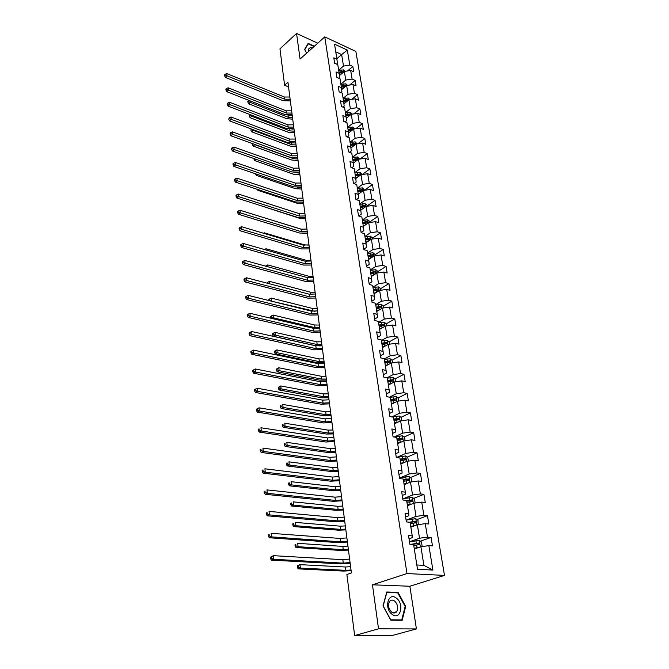 <?xml version="1.0" encoding="UTF-8"?>
<svg xmlns="http://www.w3.org/2000/svg" width="669" height="669" viewBox="0 0 669 669"><rect width="100%" height="100%" fill="white"/><g stroke="black" fill="none" stroke-linecap="round" stroke-linejoin="round"><path stroke-width="1" d="M444.492 575.407L355.858 51.413L324.766 36.895L406.969 573.559L444.492 575.407L409.871 586.245L372.466 584.806L378.529 628.827L416.419 628.927L409.871 586.245M416.419 628.927L392.427 635.45L354.645 635.55L378.529 628.827M336.532 64.082L337.41 63.321L336.933 59.257L333.806 57.835L334.651 63.237L337.786 64.65L339.158 73.347L336.014 71.951L336.867 77.437L340.028 78.817L341.416 87.647L338.255 86.284L339.124 91.854L342.294 93.217L343.715 102.181L340.529 100.843L341.416 106.505L344.61 107.834L346.049 116.95L342.846 115.628L343.741 121.382L346.952 122.695L348.415 131.952L345.196 130.664L346.107 136.509L349.343 137.789L350.824 147.197L347.579 145.934L348.507 151.871L351.76 153.126L353.274 162.684L350.012 161.455L350.957 167.493L354.227 168.713L355.766 178.439L352.479 177.235L353.433 183.373L356.728 184.56L358.291 194.445L354.988 193.274L355.958 199.521L359.278 200.675L360.867 210.718L357.539 209.589L358.525 215.936L361.862 217.049L363.476 227.268L360.131 226.172L361.143 232.628L364.496 233.707L366.135 244.101L362.765 243.039L363.794 249.604L367.172 250.649L368.845 261.219L365.45 260.199L366.495 266.872L369.898 267.884L371.596 278.639L368.184 277.652L369.246 284.45L372.666 285.412L374.389 296.35L370.961 295.414L372.039 302.329L375.485 303.249L377.241 314.388L373.787 313.485L374.883 320.526L378.353 321.404L380.143 332.736L376.664 331.883L377.784 339.041L381.271 339.877L383.094 351.417L379.591 350.606L380.728 357.898L384.24 358.693L386.097 370.434L382.568 369.673L383.73 377.099L387.267 377.843L389.157 389.793L385.612 389.082L386.791 396.65L390.345 397.336L392.268 409.52L388.697 408.859L389.902 416.561L393.489 417.197L395.446 429.607L391.85 428.996L393.079 436.84L396.684 437.426L398.682 450.07L395.061 449.518L396.307 457.512L399.937 458.039L401.969 470.917L398.331 470.424L399.602 478.569L403.256 479.037L405.33 492.167L401.659 491.732L402.964 500.036L406.635 500.445L408.751 513.825L405.054 513.457L406.384 521.92L410.089 522.263L412.238 535.902L408.525 535.601L409.871 544.231L413.601 544.507L417.506 569.252L432.902 570.072L423.895 565.372L420.901 546.732L414.312 549.015M336.933 59.257L334.55 44.154L347.328 50.091L349.803 65.094L352.847 66.482L347.571 70.931M432.902 570.072L428.879 545.636L432.492 545.904L431.079 537.433L427.483 537.14L425.258 523.668L428.846 523.994L427.466 515.682L423.887 515.331L421.713 502.11L425.275 502.503L423.92 494.341L420.366 493.931L418.234 480.961L421.771 481.412L420.441 473.401L416.912 472.924L414.822 460.197L418.334 460.707L417.03 452.846L413.517 452.319L411.468 439.826L414.964 440.386L413.676 432.667L410.189 432.082L408.174 419.814L411.644 420.433L410.39 412.857L406.919 412.221L404.937 400.171L408.391 400.84L407.153 393.405L403.708 392.711L401.768 380.878L405.197 381.598L403.984 374.289L400.555 373.553L398.649 361.929L402.052 362.698L400.865 355.515L397.461 354.729L395.58 343.314L398.967 344.125L397.796 337.076L394.417 336.239L392.578 325.025L395.939 325.878L394.785 318.946L391.432 318.076L389.617 307.054L392.962 307.949L391.825 301.134L388.488 300.222L386.707 289.384L390.035 290.321L388.923 283.623L385.603 282.669L383.847 272.015L387.159 272.994L386.063 266.413L382.768 265.417L381.037 254.948L384.324 255.959L383.245 249.487L379.975 248.45L378.278 238.156L381.539 239.209L380.485 232.837L377.224 231.775L375.56 221.648L378.805 222.735L377.768 216.472L374.531 215.368L372.892 205.408L376.112 206.529L375.092 200.365L371.872 199.237L370.258 189.436L373.469 190.59L372.457 184.527L369.263 183.365L367.674 173.723L370.86 174.91L369.873 168.939L366.687 167.743L365.132 158.26L368.301 159.473L367.323 153.602L364.162 152.373L362.623 143.041L365.776 144.287L364.814 138.508L361.67 137.254L360.165 128.063L363.292 129.334L362.347 123.648L359.22 122.368L357.739 113.32L360.85 114.625L359.914 109.022L356.811 107.717L355.348 98.811L358.442 100.133L357.522 94.622L354.436 93.284L352.998 84.52L356.067 85.875L355.172 80.447L352.103 79.084L350.681 70.454L353.734 71.826L352.847 66.482M354.645 635.55L346.877 574.479L351.409 572.923L287.946 82.262L284.593 85.231L288.548 86.87M339.158 73.347L339.626 77.361L338.631 78.206M339.426 75.605L344.368 71.424L345.756 80.063L340.864 84.152M350.681 70.454L344.368 71.424M352.103 79.084L345.756 80.063M341.416 87.647L341.884 91.62L340.755 92.556M341.65 89.629L346.634 85.498L348.047 94.27L343.105 98.318M352.998 84.52L346.634 85.498M354.436 93.284L348.047 94.27M343.715 102.181L344.167 106.103L342.904 107.124M343.908 103.879L348.934 99.79L350.372 108.696L345.38 112.71M355.348 98.811L348.934 99.79M356.811 107.717L350.372 108.696M346.049 116.95L346.492 120.813L345.087 121.925M346.208 118.346L351.275 114.307L352.73 123.355L347.688 127.327M357.739 113.32L351.275 114.307M359.22 122.368L352.73 123.355M348.415 131.952L348.85 135.757L347.286 136.969M348.541 133.039L353.65 129.058L355.122 138.249L350.029 142.171M360.165 128.063L353.65 129.058M361.67 137.254L355.122 138.249M350.824 147.197L351.25 150.943L349.511 152.264M350.916 147.966L356.059 144.036L357.564 153.377L352.412 157.257M362.623 143.041L356.059 144.036M364.162 152.373L357.564 153.377M353.274 162.684L353.684 166.372L351.769 167.802M353.324 163.136L358.509 159.255L360.039 168.747L354.838 172.577M365.132 158.26L358.509 159.255M366.687 167.743L360.039 168.747M355.766 178.439L356.159 182.052L354.043 183.59M355.774 178.539L361.001 174.726L362.556 184.368L357.296 188.148M367.674 173.723L361.001 174.726M369.263 183.365L362.556 184.368M358.291 194.445L358.676 197.999L356.343 199.655M358.258 194.211L363.526 190.448L365.107 200.248L359.797 203.978M370.258 189.436L363.526 190.448M371.872 199.237L365.107 200.248M360.867 210.718L361.235 214.205L358.668 215.978M360.767 210.133L366.102 206.42L367.707 216.388L362.339 220.068M372.892 205.408L366.102 206.42M374.531 215.368L367.707 216.388M363.476 227.268L363.836 230.68L361.118 232.511M363.326 226.323L368.719 222.668L370.35 232.795L364.923 236.416M375.56 221.648L368.719 222.668M377.224 231.775L370.35 232.795M366.135 244.101L366.487 247.438L363.735 249.236M365.926 242.78L371.379 239.176L373.034 249.478L367.549 253.041M378.278 238.156L371.379 239.176M379.975 248.45L373.034 249.478M368.845 261.219L369.179 264.472L366.395 266.245M368.569 259.513L374.08 255.968L375.769 266.446L370.225 269.95M381.037 254.948L374.08 255.968M382.768 265.417L375.769 266.446M371.596 278.639L371.914 281.808L369.104 283.547M371.262 276.531L376.831 273.052L378.545 283.706L372.934 287.143M383.847 272.015L376.831 273.052M385.603 282.669L378.545 283.706M374.389 296.35L374.699 299.444L371.855 301.15M374.013 293.825L379.624 290.421L381.372 301.259L375.702 304.629M386.707 289.384L379.624 290.421M388.488 300.222L381.372 301.259M377.241 314.388L377.533 317.39L374.657 319.054M376.864 311.386L382.476 308.091L384.249 319.113L378.512 322.425M389.617 307.054L382.476 308.091M391.432 318.076L384.249 319.113M380.143 332.736L380.418 335.646L377.508 337.285M379.607 329.349L385.369 326.071L387.175 337.293L381.372 340.521M392.578 325.025L385.369 326.071M394.417 336.239L387.175 337.293M383.094 351.417L383.345 354.227L380.41 355.824M382.484 347.571L388.313 344.368L390.152 355.783L384.282 358.944M395.58 343.314L388.313 344.368M397.461 354.729L390.152 355.783M386.097 370.434L386.339 373.143L383.362 374.707M385.411 366.11L391.315 362.983L393.18 374.607L387.042 377.793M398.649 361.929L391.315 362.983M400.555 373.553L393.18 374.607M389.157 389.793L389.375 392.402L386.364 393.924M388.396 384.993L394.367 381.94L396.265 393.773L389.467 397.169M401.768 380.878L394.367 381.94M403.708 392.711L396.265 393.773M392.268 409.52L392.477 412.02L389.425 413.492M391.432 404.201L397.47 401.233L399.41 413.283L391.85 416.904M404.937 400.171L397.47 401.233M406.919 412.221L399.41 413.283M395.446 429.607L395.63 431.99L392.544 433.42M394.526 423.761L400.631 420.885L402.613 433.152L394.317 436.957M408.174 419.814L400.631 420.885M410.189 432.082L402.613 433.152M398.682 450.07L398.841 452.336L395.714 453.716M397.67 443.681L403.859 440.888L405.866 453.39L397.286 457.153M411.468 439.826L403.859 440.888M413.517 452.319L405.866 453.39M401.969 470.917L402.111 473.067L398.95 474.396M400.873 463.968L407.137 461.276L409.185 474.003L400.271 477.733M414.822 460.197L407.137 461.276M416.912 472.924L409.185 474.003M405.33 492.167L405.447 494.182L402.245 495.47M404.143 484.64L410.482 482.04L412.572 495.01L403.282 498.698M418.234 480.961L410.482 482.04M420.366 493.931L412.572 495.01M408.751 513.825L408.851 515.707L405.606 516.945M407.463 505.689L413.885 503.197L416.018 516.409L406.292 520.072M421.713 502.11L413.885 503.197M423.887 515.331L416.018 516.409M412.238 535.902L412.313 537.65L409.027 538.829M410.858 527.147L417.356 524.755L419.53 538.227L409.487 541.79M425.258 523.668L417.356 524.755M427.483 537.14L419.53 538.227M428.879 545.636L420.901 546.732M317.75 43.192L296.559 33.45L279.96 48.837L284.593 85.231M296.559 33.45L300.08 59.048L324.766 36.895M372.466 584.806L406.969 573.559M416.829 564.971L423.895 565.372M336.85 58.721L341.65 54.574L335.763 51.864M338.665 70.195L343.506 66.072L341.65 54.574L347.328 50.091M349.803 65.094L343.506 66.072M431.079 537.433L420.366 541.196M427.466 515.682L417.004 519.587M423.92 494.341L413.693 498.372M420.441 473.401L410.44 477.549M404.553 479.991L403.474 480.434M417.03 452.846L407.237 457.103M402.404 459.21L400.271 460.138M413.676 432.667L404.093 437.033M400.137 438.831L397.118 440.202M410.39 412.857L400.99 417.322M397.595 418.928L394.083 420.6M407.153 393.405L397.946 397.955M394.769 399.527L392.076 400.856M403.984 374.289L394.944 378.93M391.892 380.502L389.994 381.481M400.865 355.515L391.992 360.248M389.007 361.837L387.828 362.464M397.796 337.076L389.09 341.876M386.147 343.506L385.495 343.866M394.785 318.946L386.205 323.846M391.825 301.134L383.345 306.134M388.923 283.623L380.527 288.724M386.063 266.413L377.759 271.606M383.245 249.487L375.041 254.764M380.485 232.837L372.365 238.206M377.768 216.472L369.731 221.924M375.092 200.365L367.147 205.901M372.457 184.527L364.597 190.13M369.873 168.939L362.188 174.542M367.323 153.602L360.064 159.021M364.814 138.508L357.948 143.751M362.347 123.648L355.841 128.724M359.914 109.022L353.75 113.931M357.522 94.622L351.677 99.372M355.172 80.447L349.611 85.038M405.69 606.382L398.047 592.383L386.757 592.006L383.019 605.888L390.796 620.188L402.178 620.297L405.69 606.382L405.113 606.549M314.371 46.228L308.116 43.376L304.612 49.481L306.67 53.135M396.608 592.826L398.047 592.383M350.063 562.537L343.272 563.114L273.663 559.292L271.48 560.129L341.056 563.908L350.155 563.239M349.619 559.1L342.837 559.677L273.312 555.663L273.663 559.292L271.422 558.372L271.279 556.926L270.41 557.26L270.552 558.715L271.422 558.372M270.41 557.26L273.312 555.663L271.279 556.926M270.552 558.715L271.48 560.129M421.487 546.648L422.131 546.188L421.445 541.965L419.246 540.401L409.495 541.823M418.71 547.485L414.186 548.22M416.854 548.128L414.245 548.597M413.76 545.536L419.522 544.549L418.811 543.061L410.917 544.315M412.472 544.424L417.389 543.562L418.326 544.198M351.033 570.013L345.873 570.339L300.381 568.098L298.249 568.876L343.724 571.083L351.116 570.649M350.598 566.685L345.447 567.003L300.005 564.644L300.381 568.098L298.249 567.228L298.098 565.84L297.253 566.158L297.396 567.538L298.249 567.228M297.253 566.158L297.881 565.43L300.005 564.644L298.098 565.84M297.396 567.538L298.249 568.876M396.366 598.136C388.304 591.463 383.722 608.439 392.143 614.351C400.346 620.907 404.628 603.89 396.366 598.136M394.568 601.013C392.611 599.675 390.939 599.817 389.559 601.439C387.711 605.211 388.413 608.765 391.666 612.102C393.615 613.423 395.27 613.289 396.642 611.692C398.507 607.92 397.821 604.358 394.568 601.013M401.743 619.912L390.721 619.803L383.186 605.955L386.807 592.508L397.737 592.868L405.146 606.432L401.743 619.912L400.447 620.28M312.364 48.026C309.521 47.29 308.192 48.402 308.376 51.354L308.409 51.572M306.678 53.127L304.763 49.732L308.158 43.819L314.054 46.504M307.531 44.38L308.158 43.819M347.32 541.28L340.58 541.831L271.497 536.873L269.348 537.759L338.389 542.659L347.412 542.041M346.877 537.909L340.153 538.453L271.154 533.318L271.497 536.873L269.281 535.969L269.139 534.548L268.286 534.899L268.42 536.321L269.281 535.969M268.286 534.899L269.139 534.548M268.42 536.321L269.348 537.759M344.619 520.415L337.937 520.925L269.373 514.887L267.249 515.816L335.771 521.795L344.719 521.226M344.192 517.104L337.519 517.614L269.038 511.4L269.373 514.887L267.174 513.984L267.048 512.596L266.195 512.964L266.329 514.361L267.174 513.984M266.195 512.964L267.048 512.596M266.329 514.361L267.249 515.816M418.276 524.63L417.941 520.256L415.75 518.684L406.1 520.106M414.931 525.642L410.733 526.361M412.957 526.378L410.799 526.771M410.314 523.727L416.034 522.74L415.315 521.285L409.361 522.196M410.122 522.481L413.919 521.803L414.83 522.405M348.365 549.391L343.247 549.684L298.073 546.715L295.974 547.535L341.123 550.47L348.457 550.077M347.939 546.113L342.829 546.406L297.713 543.328L298.073 546.715L295.966 545.854L295.823 544.499L294.979 544.825L295.129 546.18L295.966 545.854M294.979 544.825L295.823 544.499M295.129 546.18L295.974 547.535M415.156 503.021L414.496 498.949L412.33 497.376L402.763 498.798M411.259 504.217L407.346 504.911M409.202 505.02L407.413 505.354M406.936 502.327L412.606 501.34L411.887 499.919L406.677 500.705M406.752 501.148L410.507 500.462L411.402 501.022M345.748 529.129L340.672 529.388L295.815 525.725L293.741 526.587L338.564 530.208L345.84 529.865M345.329 525.918L340.262 526.169L295.455 522.397L295.815 525.725L293.724 524.872L293.582 523.543L292.754 523.886L292.897 525.224L293.724 524.872M292.754 523.886L293.582 523.543M292.897 525.224L293.741 526.587M341.968 499.927L335.345 500.412L267.291 493.312L265.192 494.282L333.204 501.315L342.076 500.797M341.55 496.674L334.935 497.151L266.964 489.9L267.291 493.312L265.116 492.426L264.983 491.063L264.146 491.447L264.28 492.819L265.116 492.426M264.146 491.447L264.983 491.063M264.28 492.819L265.192 494.282M339.367 479.798L332.802 480.25L265.25 472.155L263.176 473.159L330.687 481.195L339.484 480.718M338.949 476.604L332.393 477.056L264.932 468.802L265.25 472.155L263.093 471.277L262.967 469.931L262.139 470.34L262.265 471.678L263.093 471.277M262.139 470.34L262.967 469.931M262.265 471.678L263.176 473.159M336.808 460.029L330.294 460.456L263.252 451.383L261.194 452.428L328.203 461.426L336.933 461M336.398 456.894L329.901 457.32L262.934 448.096L263.252 451.383L261.111 450.521L260.985 449.2L260.166 449.618L260.291 450.939L261.111 450.521M260.166 449.618L260.985 449.2M260.291 450.939L261.194 452.428M411.736 481.864L411.117 478.042L408.968 476.462L399.493 477.883M407.68 483.185L404.017 483.863M405.573 484.047L404.093 484.339M403.616 481.329L409.236 480.342L408.525 478.945L403.365 479.732M403.44 480.208L407.162 479.514L408.031 480.041M343.172 509.218L338.129 509.452L293.599 505.12L291.542 506.015L336.055 510.305L343.272 510.012M342.762 506.065L337.728 506.291L293.248 501.85L293.599 505.12L291.525 504.275L291.391 502.963L290.563 503.331L290.706 504.635L291.525 504.275M290.563 503.331L291.391 502.963M290.706 504.635L291.542 506.015M408.383 461.1L407.806 457.521L405.665 455.94L396.282 457.353M404.193 462.538L400.756 463.207M402.061 463.458L400.831 463.709M400.363 460.715L405.941 459.728L405.222 458.365L400.112 459.143M400.196 459.653L403.875 458.951L404.728 459.444M340.638 489.658L335.646 489.859L291.425 484.874L289.393 485.811L333.588 490.745L340.747 490.494M340.237 486.555L335.244 486.748L291.074 481.663L291.425 484.874L289.368 484.038L289.234 482.759L288.423 483.135L288.556 484.415L289.368 484.038M288.423 483.135L289.234 482.759M288.556 484.415L289.393 485.811M405.088 440.72L404.553 437.375L402.429 435.787L394.083 437.008M400.79 442.276L397.553 442.928M398.64 443.246L397.637 443.455M397.16 440.478L402.696 439.491L401.985 438.153L396.918 438.939M397.001 439.466L400.647 438.755L401.484 439.224M338.154 470.432L333.195 470.6L289.284 464.997L287.269 465.959L331.163 471.52L338.263 471.319M337.761 467.38L332.811 467.547L288.941 461.844L289.284 464.997L287.244 464.169L287.11 462.906L286.307 463.299L286.441 464.554L287.244 464.169M286.307 463.299L287.11 462.906M286.441 464.554L287.269 465.959M401.852 420.709L401.35 417.59L399.242 415.993L392.176 416.963M397.453 422.382L394.401 423.009M395.312 423.393L394.493 423.561M394.024 420.609L399.51 419.622L398.799 418.309L393.782 419.095M393.874 419.655L397.486 418.936L398.298 419.371M335.704 451.533L330.787 451.667L287.177 445.462L285.195 446.466L328.78 452.62L335.83 452.461M335.32 448.531L330.411 448.665L286.842 442.368L287.177 445.462L285.161 444.651L285.027 443.405L284.233 443.806L284.367 445.044L285.161 444.651M284.233 443.806L285.027 443.405M284.367 445.044L285.195 446.466M398.682 401.066L398.214 398.164L396.123 396.558L390.152 397.302M394.192 402.847L391.315 403.457M392.059 403.892L391.407 404.034M390.939 401.099L396.383 400.104L395.68 398.824L390.704 399.61M390.796 400.196L395.68 398.824M333.304 432.952L328.429 433.06L285.111 426.278L283.146 427.307L326.439 434.039L333.43 433.922M332.919 430L328.053 430.108L284.785 423.234L285.111 426.278L283.112 425.467L282.987 424.246L282.201 424.664L282.326 425.877L283.112 425.467M282.201 424.664L282.987 424.246M282.326 425.877L283.146 427.307M395.563 381.765L395.128 379.08L393.054 377.467L387.318 378.161M391.005 383.655L388.279 384.249M388.89 384.734L388.371 384.851M387.911 381.932L393.313 380.945L392.611 379.683L387.686 380.469M387.777 381.079L392.611 379.683M330.938 414.68L326.096 414.763L283.087 407.421L281.139 408.475L324.131 415.775L331.071 415.692M330.57 411.778L325.728 411.861L282.761 404.427L283.087 407.421L281.105 406.618L280.972 405.422L280.202 405.84L280.328 407.045L281.105 406.618M280.202 405.84L280.972 405.422M280.328 407.045L281.139 408.475M392.502 362.815L392.101 360.323L390.035 358.718L384.357 359.404M387.878 364.806L385.302 365.383M384.943 363.108L390.295 362.113L389.592 360.884L384.708 361.67M384.809 362.297L389.592 360.884M328.621 396.709L323.813 396.767L281.089 388.881L279.165 389.968L321.864 397.804L328.755 397.762M328.245 393.857L323.453 393.916L280.771 385.946L281.089 388.881L279.124 388.087L278.998 386.916L278.229 387.351L278.354 388.53L279.124 388.087M278.354 388.53L279.165 389.968M280.771 385.946L278.998 386.916M389.492 344.192L389.124 341.901L387.075 340.287L381.439 340.964M384.817 346.291L382.367 346.843M382.016 344.602L387.326 343.623L386.632 342.411L381.79 343.197M381.899 343.849L386.632 342.411M326.33 379.039L321.563 379.072L279.132 370.668L277.225 371.78L319.64 380.134L326.472 380.126M325.97 376.229L321.204 376.262L278.822 367.774L279.132 370.668L277.183 369.882L277.058 368.719L276.297 369.171L276.422 370.325L277.183 369.882M276.422 370.325L277.225 371.78M278.822 367.774L277.058 368.719M386.531 325.903L386.197 323.796L384.165 322.182L378.579 322.851M381.823 328.086L379.49 328.621M379.147 326.43L384.416 325.443L383.722 324.256L378.922 325.042M379.03 325.711L383.722 324.256M324.08 361.653L319.347 361.661L277.2 352.755L275.319 353.893L317.441 362.749L324.231 362.782M323.729 358.893L318.996 358.902L276.899 349.912L277.2 352.755L275.268 351.978L275.151 350.84L274.399 351.292L274.516 352.429L275.268 351.978M274.516 352.429L275.319 353.893M276.899 349.912L275.151 350.84M383.63 307.924L383.32 306.001L381.305 304.378L375.769 305.047M378.88 310.199L376.664 310.717M376.321 308.56L381.556 307.581L380.853 306.41L376.103 307.196M376.212 307.891L380.853 306.41M321.873 344.543L317.173 344.535L275.31 335.144L273.445 336.306L315.291 345.647L320.275 345.915M321.521 341.834L316.83 341.817L275.009 332.351L275.31 335.144L273.395 334.366L273.27 333.254L272.526 333.722L272.643 334.834L273.395 334.366M272.643 334.834L273.445 336.306M275.009 332.351L273.27 333.254M380.778 290.254L380.494 288.515L378.495 286.884L373.001 287.545M376.003 292.612L373.879 293.122M373.545 290.998L378.738 290.02L378.044 288.874L373.335 289.66M373.444 290.371L378.044 288.874M319.698 327.718L315.032 327.685L273.445 317.825L272.275 318.578M319.347 325.042L314.689 325.009L273.144 315.074L273.445 317.825L271.547 317.056L271.422 315.96L270.686 316.437L270.803 317.532L271.547 317.056M270.803 317.532L271.229 318.327M273.144 315.074L271.422 315.96M377.968 272.885L377.717 271.313L375.727 269.691L370.283 270.335M373.185 275.327L371.153 275.82M370.818 273.738L375.97 272.76L375.276 271.631L370.609 272.417M370.726 273.153L375.276 271.631M315.007 311.353L271.146 301.092M317.215 308.526L312.59 308.468L271.321 298.081L271.606 300.782L269.724 300.03L269.607 298.943L268.879 299.436L268.997 300.515L269.724 300.03M271.321 298.081L269.607 298.943M375.209 255.801L374.983 254.404L373.009 252.773L367.607 253.417M370.409 258.326L368.46 258.811M368.134 256.762L373.243 255.784L372.558 254.68L367.933 255.466M368.05 256.21L372.558 254.68M315.107 292.269L310.516 292.186L269.515 281.373L269.791 283.865M267.834 283.355L267.826 282.218L267.148 283.171M267.935 283.28L268.662 283.572M269.515 281.373L267.826 282.218M372.499 239.017L372.298 237.771L370.333 236.14L364.981 236.776M367.691 241.609L365.818 242.086M365.5 240.062L370.567 239.101L369.89 238.005L365.299 238.791M365.416 239.561L369.89 238.005M313.042 276.264L308.484 276.163L267.751 264.924L267.951 266.797M266.128 266.295L266.07 265.752L265.526 266.128M267.751 264.924L266.07 265.752M369.823 222.501L369.656 221.414L367.707 219.783L362.397 220.41M365.023 225.169L363.217 225.629M362.907 223.647L367.933 222.685L367.256 221.606L362.707 222.392M362.832 223.178L367.256 221.606M311.001 260.509L306.477 260.383L266.011 248.743L266.145 250.014M266.011 248.743L264.414 249.512M367.206 206.261L367.055 205.324L365.123 203.694L359.855 204.313M362.406 208.996L360.658 209.447M360.357 207.49L365.349 206.537L364.672 205.475L360.156 206.261M360.282 207.064L364.672 205.475M308.284 245.097L304.504 244.854L264.297 232.82L264.364 233.506M264.297 232.82L263.444 233.23M364.622 190.28L362.573 187.864L357.346 188.474M359.83 193.09L358.149 193.525M357.84 191.602L362.799 190.648L362.13 189.611L357.656 190.397M357.781 191.209L362.13 189.611M302.237 229.459L262.616 217.266M302.095 233.498L307.514 233.531M362.08 174.559L360.073 172.284L354.888 172.895M357.296 177.427L355.674 177.862M355.373 175.972L360.29 175.019L359.621 173.999L355.189 174.776M355.314 175.604L359.621 173.999M259.739 205.333L299.21 218.169L305.566 218.479M359.579 159.097L357.606 156.956L352.463 157.558M354.804 162.023L353.24 162.45M352.939 160.585L357.823 159.64L357.162 158.628L352.755 159.414M352.889 160.259L357.162 158.628M303.467 202.214L302.129 202.373M258.569 189.762L257.866 190.314L297.337 203.317L303.651 203.644M257.406 189.377L257.866 190.314M334.299 440.603L327.835 441.005L261.286 431.003L259.254 432.082L325.77 442.008L334.425 441.632M333.898 437.526L327.45 437.919L260.969 427.767L261.286 431.003L259.162 430.142L259.045 428.846L258.234 429.281L258.351 430.577L259.162 430.142M258.234 429.281L259.045 428.846M258.351 430.577L259.254 432.082M331.824 421.52L325.427 421.896L259.355 410.992L257.348 412.104L323.378 422.933L331.966 422.591M331.439 418.493L325.042 418.861L259.045 407.822L259.355 410.992L257.256 410.139L257.13 408.868L256.336 409.319L256.453 410.59L257.256 410.139M256.453 410.59L257.348 412.104M259.045 407.822L257.13 408.868M329.399 402.763L323.052 403.114L257.456 391.34L255.474 392.486L321.028 404.185L329.549 403.884M329.014 399.794L322.675 400.137L257.155 388.229L257.456 391.34L255.374 390.504L255.257 389.258L254.463 389.718L254.588 390.964L255.374 390.504M254.588 390.964L255.474 392.486M257.155 388.229L255.257 389.258M327.016 384.332L320.719 384.658L255.591 372.048L253.635 373.227L318.72 385.754L327.166 385.486M326.639 381.405L320.351 381.731L255.299 368.987L255.591 372.048L253.534 371.22L253.417 369.99L252.631 370.467L252.748 371.688L253.534 371.22M252.748 371.688L253.635 373.227M255.299 368.987L253.417 369.99M324.674 366.211L318.427 366.512L253.768 353.098L251.828 354.311L316.445 367.632L324.825 367.406M324.298 363.334L318.059 363.635L253.476 350.096L253.768 353.098L251.728 352.279L251.611 351.074L250.833 351.56L250.95 352.764L251.728 352.279M250.95 352.764L251.828 354.311M253.476 350.096L251.611 351.074M322.366 348.39L316.169 348.674L251.97 334.483L250.047 335.721L314.213 349.82L322.533 349.628M322.006 345.564L315.81 345.84L251.686 331.531L251.97 334.483L249.947 333.672L249.838 332.485L249.069 332.986L249.177 334.166L249.947 333.672M249.177 334.166L250.047 335.721M251.686 331.531L249.838 332.485M320.1 330.871L313.953 331.13L250.206 316.194L248.308 317.457L312.013 332.301L320.267 332.15M319.74 328.094L313.602 328.345L249.93 313.293L250.206 316.194L248.199 315.392L248.09 314.229L247.329 314.731L247.438 315.893L248.199 315.392M247.438 315.893L248.308 317.457M249.93 313.293L248.09 314.229M317.875 313.644L311.771 313.878L248.475 298.223L246.593 299.511L309.856 315.074L318.043 314.957M317.524 310.909L311.428 311.135L248.199 295.372L248.475 298.223L246.485 297.429L246.376 296.283L245.623 296.802L245.732 297.939L246.485 297.429M245.732 297.939L246.593 299.511M248.199 295.372L246.376 296.283M315.684 296.693L309.63 296.902L246.769 280.562L244.904 281.875L307.732 298.123L315.86 298.048M315.333 294L309.287 294.209L246.501 277.76L246.769 280.562L244.795 279.776L244.687 278.647L243.951 279.182L244.051 280.303L244.795 279.776M244.051 280.303L244.904 281.875M246.501 277.76L244.687 278.647M313.527 280.018L307.523 280.211L245.097 263.201L243.248 264.539L305.641 281.457L313.702 281.406M313.184 277.376L307.188 277.56L244.829 260.45L245.097 263.201L243.14 262.415L243.031 261.32L242.295 261.855L242.404 262.959L243.14 262.415M242.404 262.959L243.248 264.539M244.829 260.45L243.031 261.32M311.403 263.619L305.44 263.787L243.449 246.142L241.626 247.497L303.584 265.058L311.587 265.033M311.068 261.01L305.114 261.186L243.182 243.432L243.449 246.142L241.509 245.364L241.409 244.277L240.681 244.821L240.781 245.908L241.509 245.364M240.781 245.908L241.626 247.497M243.182 243.432L241.409 244.277M309.321 247.48L303.4 247.63L241.827 229.358L240.02 230.738L301.56 248.918L309.504 248.927M308.986 244.913L303.082 245.063L241.568 226.699L241.827 229.358L239.903 228.589L239.803 227.519L239.084 228.079L239.184 229.141L239.903 228.589M239.184 229.141L240.02 230.738M241.568 226.699L239.803 227.519M307.263 231.591L301.393 231.725L240.238 212.859L238.448 214.264L299.57 233.029L307.456 233.071M306.937 229.066L301.075 229.199L239.987 210.242L240.238 212.859L238.331 212.09L238.231 211.044L237.52 211.613L237.62 212.658L238.331 212.09M237.62 212.658L238.448 214.264M239.987 210.242L238.231 211.044M305.24 215.953L299.411 216.07L238.666 196.627L236.901 198.049L297.613 217.4L305.432 217.467M304.922 213.478L299.102 213.587L238.423 194.052L238.666 196.627L236.784 195.875L236.684 194.838L235.973 195.415L236.073 196.443L236.784 195.875M236.073 196.443L236.901 198.049M238.423 194.052L236.684 194.838M303.249 200.566L297.471 200.667L237.127 180.663L235.379 182.11L295.681 202.005L303.45 202.105M302.932 198.124L297.161 198.216L236.885 178.13L237.127 180.663L235.254 179.919L235.162 178.899L234.459 179.484L234.56 180.496L235.254 179.919M234.56 180.496L235.379 182.11M236.885 178.13L235.162 178.899M301.293 185.413L295.547 185.497L235.613 164.959L233.882 166.422L293.783 186.86L301.493 186.977M300.983 183.005L295.246 183.089L235.371 162.467L235.613 164.959L233.757 164.223L233.665 163.219L232.971 163.805L233.063 164.808L233.757 164.223M233.063 164.808L233.882 166.422M235.371 162.467L233.665 163.219M299.361 170.495L293.666 170.562L234.125 149.513L232.411 150.993L291.91 171.941L299.57 172.092M299.051 168.128L293.365 168.187L233.891 147.055L234.125 149.513L232.285 148.777L232.185 147.79L231.499 148.384L231.591 149.371L232.285 148.777M231.591 149.371L232.411 150.993M233.891 147.055L232.185 147.79M297.462 155.81L291.801 155.852L232.653 134.31L230.956 135.807L290.07 157.248L297.672 157.424M297.161 153.469L291.508 153.519L232.427 131.893L232.653 134.31L230.83 133.583L230.738 132.613L230.061 133.215L230.153 134.176L230.83 133.583M230.153 134.176L230.956 135.807M232.427 131.893L230.738 132.613M295.589 141.335L289.978 141.376L231.215 119.341L229.526 120.855L288.255 142.781L295.798 142.982M295.297 139.043L289.685 139.068L230.981 116.966L231.215 119.341L229.4 118.622L229.308 117.669L228.731 119.233L229.4 118.622M228.731 119.233L229.526 120.855M230.981 116.966L229.308 117.669M293.75 127.085L288.172 127.11L229.793 104.615L228.121 106.145L286.474 128.532L293.959 128.749M293.457 124.827L287.887 124.844L229.567 102.282L229.793 104.615L227.995 103.904L227.903 102.967L227.326 104.515L227.995 103.904M227.326 104.515L228.121 106.145M229.567 102.282L227.903 102.967M357.121 143.877L355.18 141.861L350.079 142.464M352.362 146.862L350.832 147.28M350.548 145.449L355.398 144.504L354.737 143.509L350.364 144.295M350.506 145.148L354.737 143.509M301.568 187.579L297.429 187.445M255.516 173.815L256.269 175.345L295.489 188.683L301.761 189.043M257.381 174.442L256.269 175.345M354.704 128.891L352.797 127.018L347.729 127.612M349.954 131.935L348.465 132.353M353.031 129.535L352.346 128.624L348.014 129.401M348.156 130.279L352.346 128.624M348.198 130.539L352.739 129.761M299.704 173.171L293.85 172.41M253.894 158.553L253.952 159.063L254.362 158.72M256.185 159.364L254.697 160.602L293.674 174.266L299.896 174.651M253.952 159.063L254.697 160.602M352.32 114.148L350.447 112.392L345.421 112.986M347.587 117.242L346.132 117.652M350.69 114.767L349.996 113.973L345.697 114.75M345.84 115.637L349.996 113.973M345.881 115.871L350.28 115.101M297.872 158.963L293.557 158.729L254.805 144.671L253.15 146.076L291.876 160.067L298.065 160.468M254.78 144.445L253.049 143.818M252.364 143.567L252.405 144.546L253.066 143.977M252.405 144.546L253.15 146.076M349.971 99.631L348.131 98L343.147 98.586M345.263 102.783L343.833 103.185M348.373 100.25L347.688 99.547L343.423 100.325M343.565 101.22L347.688 99.547M343.598 101.429L347.863 100.643M296.058 144.972L291.776 144.713L253.267 130.355L251.628 131.776L290.112 146.068L296.258 146.503M253.191 129.694L253.267 130.355L251.544 129.669L251.477 129.05M251.218 128.958L250.883 130.238L251.544 129.669M250.883 130.238L251.628 131.776M291.935 113.053L286.399 113.053L228.397 90.123L226.741 91.661L284.71 114.491L292.152 114.742M291.642 110.82L286.115 110.82L228.171 87.815L228.397 90.123L226.607 89.412L226.523 88.492L225.863 89.111L225.946 90.031L226.607 89.412M225.946 90.031L226.741 91.661M228.171 87.815L226.523 88.492M347.562 85.356L345.856 83.826L340.906 84.403M342.971 88.534L341.566 88.935M346.074 85.966L345.405 85.339L341.173 86.117M341.324 87.029L345.405 85.339M341.349 87.204L345.53 86.418M294.276 131.183L290.02 130.907L251.753 116.255L250.122 117.694L288.372 132.278L294.477 132.73M293.992 128.992L291.818 129.134M251.636 115.168L251.753 116.255L250.039 115.57L249.938 114.675L249.286 115.252L249.386 116.147L250.039 115.57M249.386 116.147L250.122 117.694M290.145 99.221L284.643 99.213L227.017 75.848L225.378 77.403L282.979 100.659L290.363 100.927M289.861 97.022L284.367 97.013L226.799 73.582L227.017 75.848L225.244 75.145L225.16 74.234L224.508 74.861L224.592 75.764L225.244 75.145M224.592 75.764L225.378 77.403M226.799 73.582L225.16 74.234M345.196 71.299L343.607 69.869L338.698 70.437M340.722 74.51L339.342 74.911M343.799 71.901L343.164 71.349L338.966 72.127M339.108 73.046L343.164 71.349M339.133 73.197L343.214 72.403M292.52 117.585L288.297 117.301L250.256 102.365L248.642 103.812L286.658 118.689L292.721 119.157M292.236 115.428L288.105 115.177M250.089 100.86L250.256 102.365L248.55 101.688L248.458 100.802L247.814 101.387L247.906 102.265L248.55 101.688M247.906 102.265L248.642 103.812M249.186 100.501L248.458 100.802M343.272 563.114L342.837 559.677M420.341 546.924L419.296 540.443M416.344 543.328L415.917 540.652M417.038 547.71L416.611 545.026M345.873 570.339L345.447 567.003M417.389 543.562L418.811 543.061M340.58 541.831L340.153 538.453M337.937 520.925L337.519 517.614M416.812 524.956L415.809 518.726M412.873 521.544L412.455 518.918M413.559 525.842L413.141 523.208M343.247 549.684L342.829 546.406M413.919 521.803L415.315 521.285M413.342 503.406L412.38 497.418M409.47 500.169L409.06 497.594M410.139 504.384L409.729 501.8M340.672 529.388L340.262 526.169M410.507 500.462L411.887 499.919M335.345 500.412L334.935 497.151M332.802 480.25L332.393 477.056M330.294 460.456L329.901 457.32M409.946 482.257L409.018 476.504M406.125 479.188L405.723 476.663M406.785 483.327L406.384 480.794M338.129 509.452L337.728 506.291M407.162 479.514L408.525 478.945M406.61 461.501L405.723 455.974M402.847 458.6L402.454 456.116M403.491 462.664L403.098 460.172M335.646 489.859L335.244 486.748M403.875 458.951L405.222 458.365M403.332 441.13L402.479 435.82M399.627 438.387L399.242 435.945M400.263 442.368L399.87 439.926M333.195 470.6L332.811 467.547M400.647 438.755L401.985 438.153M400.121 421.127L399.301 416.034M396.466 418.535L396.081 416.143M397.093 422.448L396.709 420.048M330.787 451.667L330.411 448.665M397.486 418.936L398.799 418.309M396.96 401.484L396.173 396.6M393.364 399.042L392.987 396.692M393.974 402.889L393.598 400.53M328.429 433.06L328.053 430.108M393.857 382.2L393.104 377.508M390.311 379.9L389.943 377.592M390.913 383.672L390.545 381.355M326.096 414.763L325.728 411.861M390.813 363.25L390.094 358.751M387.318 361.093L386.958 358.818M387.903 364.789L387.543 362.523M323.813 396.767L323.453 393.916M387.819 344.635L387.125 340.329M384.374 342.612L384.023 340.379M384.951 346.216L384.6 344.017M321.563 379.072L321.204 376.262M384.884 326.347L384.215 322.215M381.481 324.448L381.129 322.257M382.041 327.961L381.706 325.836M319.347 361.661L318.996 358.902M381.991 308.376L381.355 304.42M378.637 306.603L378.294 304.454M379.181 310.023L378.855 307.966M317.173 344.535L316.83 341.817M379.147 290.706L378.545 286.926M375.844 289.058L375.51 286.942M376.379 292.395L376.062 290.396M315.032 327.685L314.689 325.009M376.363 273.345L375.777 269.724M373.101 271.815L372.767 269.732M373.611 275.059L373.31 273.128M312.925 311.102L312.59 308.468M373.611 256.269L373.059 252.815M370.4 254.856L370.074 252.807M370.902 258.017L370.601 256.152M310.809 294.46L310.516 292.186M370.919 239.485L370.383 236.182M367.741 238.181L367.423 236.165M368.234 241.258L367.942 239.452M308.693 277.827L308.484 276.163M368.259 222.978L367.758 219.825M365.132 221.774L364.814 219.8M365.608 224.776L365.324 223.028M306.611 261.454L306.477 260.383M365.65 206.738L365.165 203.736M362.556 205.642L362.247 203.694M363.024 208.569L362.757 206.872M304.571 245.347L304.504 244.854M363.083 190.765L362.623 187.897M360.031 189.77L359.73 187.855M360.482 192.613L360.223 190.983M360.558 175.044L360.123 172.326M357.547 174.149L357.246 172.268M357.982 176.925L357.731 175.345M358.074 159.582L357.656 156.998M355.097 158.779L354.804 156.931M355.523 161.488L355.281 159.958M327.835 441.005L327.45 437.919M325.427 421.896L325.042 418.861M323.052 403.114L322.675 400.137M320.719 384.658L320.351 381.731M318.427 366.512L318.059 363.635M316.169 348.674L315.81 345.84M313.953 331.13L313.602 328.345M311.771 313.878L311.428 311.135M309.63 296.902L309.287 294.209M307.523 280.211L307.188 277.56M305.44 263.787L305.114 261.186M303.4 247.63L303.082 245.063M301.393 231.725L301.075 229.199M299.411 216.07L299.102 213.587M297.471 200.667L297.161 198.216M295.547 185.497L295.246 183.089M293.666 170.562L293.365 168.187M291.801 155.852L291.508 153.519M289.978 141.376L289.685 139.068M288.172 127.11L287.887 124.844M355.624 144.37L355.231 141.903M352.688 143.659L352.396 141.828M353.107 146.294L352.872 144.813M353.215 129.393L352.839 127.051M350.313 128.766L350.029 126.968M350.723 131.333L350.497 129.903M350.849 114.65L350.489 112.434M347.98 114.115L347.696 112.342M348.382 116.615L348.156 115.235M293.557 158.729L293.448 157.876M348.516 100.133L348.181 98.042M345.681 99.681L345.405 97.942M346.074 102.123L345.856 100.785M291.776 144.713L291.617 143.425M286.399 113.053L286.115 110.82M346.216 85.841L345.898 83.868M343.423 85.473L343.147 83.759M343.799 87.848L343.59 86.56M290.02 130.907L289.802 129.192M284.643 99.213L284.367 97.013M343.958 71.775L343.657 69.91M341.19 71.483L340.922 69.793M341.558 73.799L341.366 72.553M288.297 117.301L288.021 115.168M418.919 544.758L419.522 544.549M392.895 612.787L396.642 611.692M415.466 522.949L416.034 522.74M412.071 501.549L412.606 501.34M408.734 480.543L409.236 480.342M405.464 459.929L405.941 459.728M402.245 439.692L402.696 439.491M399.075 419.823L399.51 419.622"/></g></svg>
